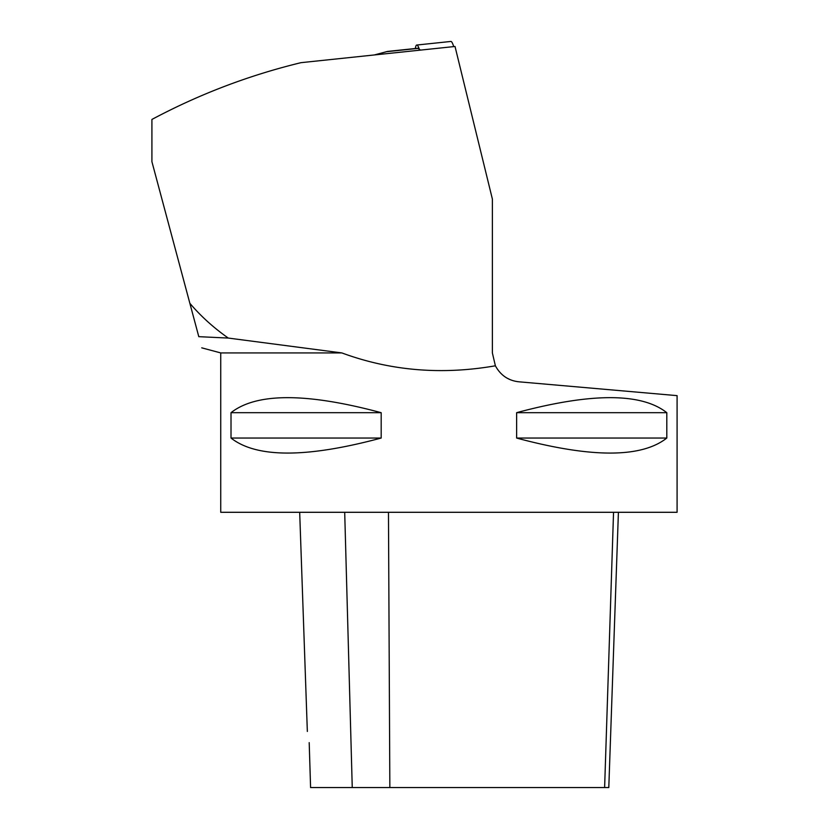 <?xml version="1.0" encoding="UTF-8"?>
<svg xmlns="http://www.w3.org/2000/svg" width="829" height="829" viewBox="0 0 829 829"><rect width="100%" height="100%" fill="white"/><g stroke="black" fill="none" stroke-linecap="round" stroke-linejoin="round"><path stroke-width="1.24" d="M374.211 54.973L387.609 51.419L417.578 48.269A47.087 4.922 84 0 1 418.023 48.393L420.552 50.103M495.379 365.796L492.374 352.926L492.374 199.043L455.017 46.476L301.041 62.662C248.938 75.294 199.229 94.226 151.914 119.438L151.914 161.696L198.794 336.667L228.286 338.066L341.849 352.926C390.49 370.843 441.66 375.133 495.379 365.796C500.602 375.319 508.415 380.656 518.819 381.796L677.086 395.64L677.086 512.291L220.732 512.291L220.732 352.926L341.849 352.926M666.806 438.044C641.636 457.877 592.31 458.074 518.819 438.655L516.633 438.044L516.633 412.687L518.819 412.075C592.31 392.656 641.636 392.853 666.806 412.687L666.806 438.044L516.633 438.044M381.185 412.687L381.185 438.044C306.585 458.074 256.534 458.074 231.011 438.044L231.011 412.687C256.534 392.656 306.585 392.656 381.185 412.687L231.011 412.687M510.591 379.837L507.151 378.19M228.286 338.066C213.55 327.714 200.742 316.129 189.851 303.29M666.806 412.687L516.633 412.687M381.185 438.044L231.011 438.044M453.701 46.621A45.999 4.808 -96 0 0 450.883 41.45L416.78 45.035A45.999 4.808 84 0 1 419.298 49.253M415.339 48.496A45.999 4.808 84 0 1 416.78 45.035M309.196 742.639C306.792 728.515 306.792 728.515 309.196 742.639L310.585 787.55L608.797 787.55L618.413 512.291M386.076 51.75L418.023 48.393M344.698 512.291L352.252 787.55M388.469 512.291L389.848 787.55M613.543 512.291L604.621 787.55M220.732 352.926L201.748 347.838M307.341 731.458L299.683 512.291"/></g></svg>
